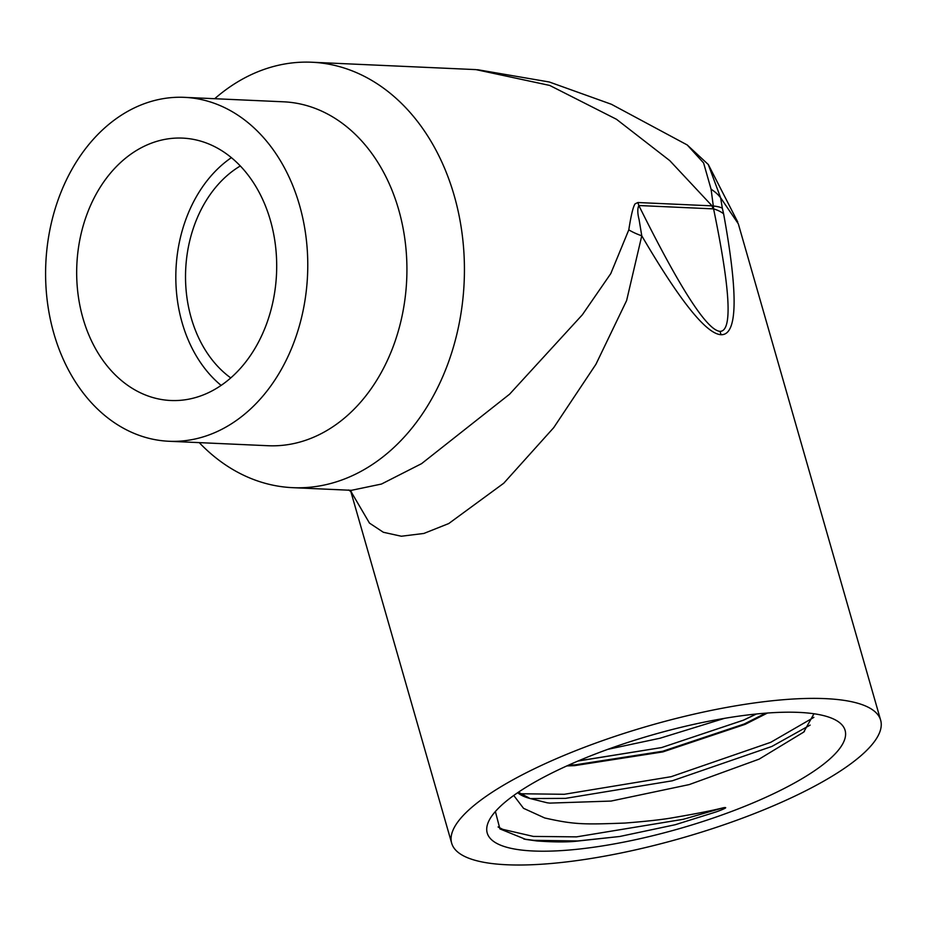 <?xml version="1.0" encoding="UTF-8"?>
<svg xmlns="http://www.w3.org/2000/svg" width="927" height="927" viewBox="0 0 927 927"><rect width="100%" height="100%" fill="white"/><g stroke="black" fill="none" stroke-linecap="round" stroke-linejoin="round"><path stroke-width="1.39" d="M230.777 377.926A118.575 90.243 92.6 0 1 191.205 317.903A118.575 90.243 92.6 0 1 240.302 165.979M231.379 157.66A131.333 99.942 -87.4 0 0 182.109 322.654A131.333 99.942 -87.4 0 0 221.124 385.412M767.475 713.025L745.146 724.346L662.886 751.901L574.647 765.632L566.826 765.934M765.714 713.153L744.23 723.987L662.654 751.264L575.169 764.856L568.645 765.111M513.755 795.459L523.512 808.309L544.694 817.962C574.624 824.694 583.662 824.567 624.972 823.06C647.116 821.31 663.477 819.468 674.045 817.521C696.374 813.709 712.875 810.43 723.558 807.718L683.326 819.283L576.501 836.872L533.315 836.409L502.77 829.352L498.066 826.954M813.883 717.359L770.696 742.342L671.125 776.699L564.3 794.288L520.429 793.755M723.558 807.718C730.082 806.71 719.862 810.58 716.617 811.751L675.308 824.706L619.665 836.502L577.683 840.963L532.724 840.314M810.14 725.111L771.878 746.444L672.295 780.801L565.47 798.379L530.186 798.564M724.474 718.355L660.082 738.216L607.764 749.352M756.455 713.987L743.906 720.012L661.646 747.556L577.996 761.032M619.665 836.502L574.288 841.426C564.369 842.214 551.866 842.052 536.779 840.94L525.818 839.422L499.92 828.912L495.377 811.519M813.976 713.755L803.686 732.11L759.132 759.132L689.213 784.59L611.055 801.067L549.804 803.106A149.386 42.874 165.1 0 1 547.127 802.782L530.07 798.506L518.425 792.203M578.263 760.916L661.6 747.568L743.164 720.291L756.235 714.01M687.278 145.018L703.605 162.955L711.09 189.247A50.997 33.951 -5.3 0 1 720.627 197.787L708.321 164.658M711.09 189.247L713.303 206.014A50.997 14.948 -15.4 0 1 722.318 208.169L720.627 197.787L738.321 223.824L880.65 720.198A223.129 58.471 164 0 0 650.047 725.493A223.129 58.471 164 0 0 451.669 843.199A223.129 58.471 164 0 0 506.93 864.764A223.129 58.471 164 0 0 751.137 814.856A223.129 58.471 164 0 0 880.65 720.198M351.588 490.29L381.484 484.045L421.565 463.662L509.595 394.184L582.341 314.798L610.777 273.604L628.796 229.85C631.09 215.087 633.211 206.408 635.122 203.824L637.88 202.526L712.052 205.864L713.303 206.014L713.581 208.876A50.997 22.897 -11.7 0 1 723.616 213.836L722.318 208.169M637.88 202.526A50.997 38.818 -87.4 0 0 638.854 205.527C679.943 288.343 706.977 330.279 719.978 331.356C732.62 331.437 730.488 290.603 713.581 208.876A23.835 13.662 -122.3 0 1 713.025 208.865L638.854 205.527C637.382 208.517 637.452 213.222 639.097 219.641L641.774 235.806L626.617 300.557L595.934 364.276L553.709 427.66L503.755 483.222L448.738 523.558L423.859 533.454L401.31 536.235L383.361 532.272L369.479 523.106L350.87 491.356M199.235 442.619A212.932 162.051 -87.4 0 0 292.7 487.672A212.932 162.051 -87.4 0 0 464.149 282.237A212.932 162.051 -87.4 0 0 311.843 62.236L475.945 69.618L549.711 85.435L616.467 119.27L669.781 160.638L712.052 205.864A50.997 38.818 -87.4 0 0 713.025 208.865M723.616 213.836C738.413 295.064 737.544 335.354 721.044 334.705C706.362 333.987 679.943 301.02 641.774 235.806A50.997 23.581 -173.9 0 1 628.796 229.85M475.945 69.618L474.462 69.56M533.315 850.998A186.153 48.783 -16 0 1 490.29 818.344A186.153 48.783 -16 0 1 652.712 734.81A186.153 48.783 -16 0 1 834.729 719.584A186.153 48.783 -16 0 1 758.981 800.36A186.153 48.783 -16 0 1 533.315 850.998M53.836 333.384A172.132 130.997 -87.4 0 0 168.934 441.264A172.132 130.997 -87.4 0 0 307.544 275.192A172.132 130.997 -87.4 0 0 184.415 97.347A172.132 130.997 -87.4 0 0 53.836 333.384M82.955 318.193A131.333 99.942 -87.4 0 0 170.777 400.499A131.333 99.942 -87.4 0 0 276.524 273.801A131.333 99.942 -87.4 0 0 182.573 138.111A131.333 99.942 -87.4 0 0 82.955 318.193M311.843 62.236A212.932 162.051 -87.4 0 0 214.705 98.714M517.683 792.712A147.903 38.76 164 0 0 530.07 798.506M168.934 441.264L268.088 445.725A172.132 130.997 -87.4 0 0 406.698 279.653A172.132 130.997 -87.4 0 0 283.569 101.808L184.415 97.347M719.978 331.356A50.997 38.818 92.6 0 1 721.044 334.705M523.848 839.051L537.023 840.743M804.439 731.415L803.674 732.11M708.39 164.612L687.22 144.96M351.53 492.005L348.54 489.989M350.812 490.279L351.588 490.302M687.289 144.994L611.403 104.276L549.294 81.993L477.556 69.699M292.7 487.672L350.476 490.267M350.754 491.264L451.669 843.199M737.765 222.04L708.251 164.403"/></g></svg>
